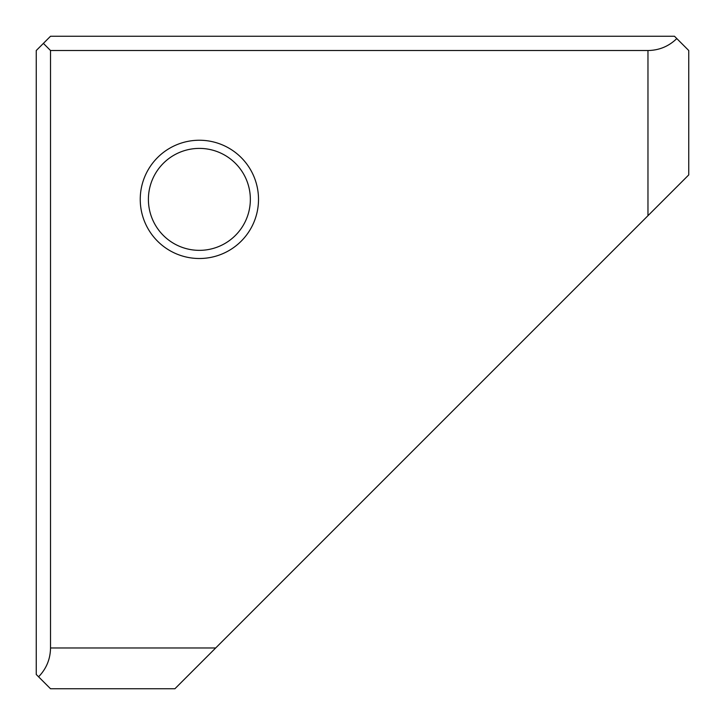 <?xml version="1.0" encoding="UTF-8"?>
<svg xmlns="http://www.w3.org/2000/svg" width="725" height="725" viewBox="0 0 725 725"><rect width="100%" height="100%" fill="white"/><g stroke="black" fill="none" stroke-linecap="round" stroke-linejoin="round"><path stroke-width="1.09" d="M199.375 250.352A50.977 50.977 0 0 0 250.352 199.375A50.977 50.977 0 0 0 199.375 148.398A50.977 50.977 0 0 0 148.398 199.375A50.977 50.977 0 0 0 199.375 250.352M199.375 258.508A59.133 59.133 0 0 1 140.242 199.375A59.133 59.133 0 0 1 199.375 140.242A59.133 59.133 0 0 1 258.508 199.375A59.133 59.133 0 0 1 199.375 258.508M38.579 676.806C46.364 668.767 50.342 659.152 50.523 647.969L50.523 50.523L43.391 43.391L36.25 50.523L36.25 674.477L50.523 688.75L174.906 688.75L688.75 174.906L688.75 50.523L676.806 38.579C668.767 46.364 659.152 50.342 647.969 50.523L647.969 215.688M50.523 50.523L647.969 50.523M676.806 38.579L674.477 36.25L50.523 36.25L43.391 43.391M50.523 647.969L215.688 647.969"/></g></svg>
